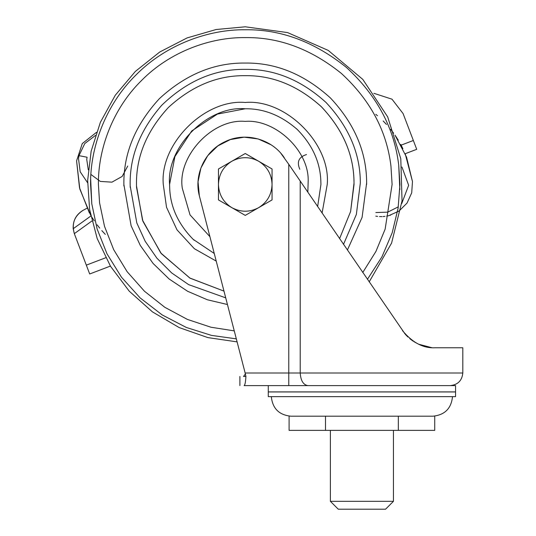 <?xml version="1.0" encoding="UTF-8"?>
<svg xmlns="http://www.w3.org/2000/svg" width="536" height="536" viewBox="0 0 536 536"><rect width="100%" height="100%" fill="white"/><g stroke="black" fill="none" stroke-linecap="round" stroke-linejoin="round"><path stroke-width="0.8" d="M390.677 215.137L390.275 215.258M388.593 215.72L386.697 216.122M385.016 216.376L383.093 216.551M382.054 216.598L379.515 216.571M377.605 216.41L375.796 216.155M375.79 114.315L377.498 115.743M383.153 120.969L386.503 124.473M390.657 129.323L393.638 133.223M395.642 136.084L398.255 140.151M400.707 144.398L402.905 148.666M405.229 153.819L412.472 181.55L411.708 192.839L407.012 203.111L399.012 211.063L388.741 215.68M299.818 169.282C296.589 161.899 298.813 156.988 306.498 154.556M89.385 212.933L79.516 187.808L76.588 160.86L82.263 143.588L96.467 132.345L82.263 143.588L76.588 160.86L79.817 189.014L90.618 215.097M394.992 135.126L406.563 157.169L412.472 181.55M105.297 234.386L101.806 230.594M99.689 228.102L97.103 224.812M94.262 220.845L91.978 217.348M401.109 145.149L413.35 140.486L416.573 148.934M86.946 208.27L83.16 210.28C76.166 214.44 72.842 220.591 73.191 228.725L90.812 216.042M403.099 113.592L391.99 99.187L373.88 93.297L391.99 99.187L403.099 113.592L413.35 140.486M416.72 149.323L405.189 153.718M83.16 210.28C74.45 215.887 71.502 223.68 74.323 233.656L86.323 265.139L105.693 257.756M91.904 221L74.323 233.656L73.191 228.725M110.396 266.084L89.693 273.976L86.323 265.139M85.988 264.255L89.693 273.976M296.381 128.66L297.346 129.558C312.019 144.512 319.831 161.269 320.789 179.828L320.93 184.444L317.64 206.521L320.93 184.444L320.789 179.828M194.133 240.235L193.168 239.337C178.495 224.383 170.683 207.626 169.724 189.067L169.584 184.444L174.897 156.592L191.747 130.938L217.402 114.088L245.254 108.775C263.866 108.513 281.226 115.441 297.346 129.558M209.911 236.671L190.032 214.896L182.314 188.297C177.128 156.525 212.343 118.302 245.254 121.391C274.807 118.898 308.723 150.006 308.2 180.599L307.838 192.19M214.253 253.474L193.168 239.337M169.724 189.067L169.584 184.444C166.2 147.011 207.821 105.391 245.254 108.775M225.73 297.862L188.652 284.643L171.674 272.931L156.948 258.238L145.189 241.287L136.814 222.963L130.181 185.892C129.397 157.155 139.93 130.268 161.778 105.23C186.97 80.936 214.795 68.983 245.254 69.365C274.325 68.97 301.252 80.005 326.035 102.477C348.896 126.931 360.333 153.772 360.333 183.004L356.353 214.46L343.509 244.362L356.353 214.46L360.333 183.004M130.208 187.339L130.181 185.892M338.27 509.2L385.565 509.2L393.444 501.321L330.384 501.321L338.27 509.2M434.73 416.191L434.73 430.375L289.098 430.375L289.098 416.191M398.322 430.375L398.322 416.191L325.506 416.191L325.506 430.375M271.323 396.64C272.529 408.472 279.042 414.985 290.874 416.191L432.954 416.191C444.786 414.985 451.305 408.472 452.505 396.64M356.199 396.64L455.56 396.64L455.56 391.943L268.275 391.943L268.275 396.64L356.199 396.64M268.275 385.605L268.275 391.91L455.56 391.91L455.56 385.605L244.101 385.605C238.5 385.605 238.5 385.605 244.101 385.605C238.5 385.605 238.5 385.605 244.101 385.605C244.959 385.27 245.562 382.222 245.917 376.46L243.525 376.46C238.688 376.46 238.688 376.46 243.525 376.46L245.401 373.974L243.525 376.46M405.464 334.444L405.899 334.926M410.053 338.866L413.202 341.191M414.027 341.72L418.415 344.105M418.83 344.3L422.75 345.814M425.718 346.658L431.634 347.623M462.809 347.77L435.004 347.77L462.809 347.77L462.809 372.996C462.032 380.627 457.831 384.828 450.2 385.605M435.004 347.77C423.319 348.387 412.472 342.665 402.469 330.598L407.97 337.037M409.785 338.645L412.506 340.715M418.703 344.239L431.574 347.623M425.497 346.604L422.777 345.82M418.556 344.172L414.006 341.707M412.787 340.909L409.765 338.631M407.481 336.568L405.497 334.484M405.022 333.941L300.22 181.041L300.22 372.996L462.809 372.996M245.917 376.46L245.146 372.996L288.77 372.996L288.77 164.291L280.918 153.383M270.961 144.747L258.151 138.945L244.202 137.162L230.346 139.568L217.804 145.933L207.693 155.715L200.906 168.029L198.039 181.798L199.345 195.801L245.146 372.996M288.77 164.291L300.22 181.041M284.301 157.751C271.826 138.69 244.798 131.534 224.53 141.94C204.866 151.092 193.757 174.843 199.345 195.801M218.454 199.921L218.454 184.444C218.822 194.555 223.284 202.293 231.854 207.66L218.454 199.921L231.854 207.66C240.791 212.397 249.722 212.397 258.654 207.66C267.23 202.293 271.692 194.555 272.054 184.444C271.692 174.341 267.23 166.602 258.654 161.236C249.722 156.499 240.791 156.499 231.854 161.236C223.284 166.602 218.822 174.341 218.454 184.444L218.454 168.974L245.254 153.504L272.054 168.974L272.054 199.921L245.254 215.392L231.854 207.66M245.254 153.504L258.667 161.242M258.654 207.66L245.254 215.392M375.863 212.551L387.716 212.149L398.308 206.842M401.745 203.539L408.646 185.295L401.933 166.998M127.722 166.06L122.161 176.438L111.944 182.16L100.299 181.416L90.906 174.435M88.286 169.879L86.745 159.42L87.093 157.236L78.98 155.661L78.511 158.623L80.192 171.781L87.616 182.763M95.415 135.467L84.775 143.548L78.98 155.661M136.486 185.811L136.479 184.444C136.111 156.686 146.73 131.045 168.338 107.528C191.855 85.921 217.495 75.295 245.254 75.67C272.73 75.295 298.184 85.727 321.607 106.966C343.221 130.081 354.028 155.453 354.021 183.078L350.611 211.512L339.583 238.62L350.611 211.512L354.035 184.444L354.001 181.711C353.633 154.227 342.645 129.129 321.037 106.409C297.708 85.539 272.449 75.295 245.254 75.67C217.495 75.295 191.855 85.921 168.338 107.528C146.73 131.045 136.111 156.686 136.479 184.444L136.513 187.178L142.884 221.221L161.296 253.602L190.086 278.197L223.988 291.122L189.751 277.996L160.793 252.992L142.509 220.149L136.486 185.811M227.452 304.522L207.338 299.765L187.56 291.249L169.148 279.015L153.115 263.478L140.278 245.401L131.119 225.777L123.87 184.444M123.876 185.972L123.87 184.444C123.454 153.464 135.306 124.855 159.42 98.611C185.664 74.491 214.279 62.645 245.254 63.06C275.919 62.638 304.321 74.283 330.457 97.988C354.577 123.776 366.637 152.09 366.637 182.923L366.644 184.444M236.329 338.866L211.472 335.389L186.361 327.476L162.167 314.913L140.164 297.936L121.491 277.226L106.999 253.809L97.11 228.932L91.797 203.834L90.577 184.444C90.081 148.177 105.116 105.304 135.883 75.073C166.113 44.307 208.986 29.272 245.254 29.768C280.817 29.239 314.565 41.821 346.504 67.509C376.842 95.435 394.248 127.957 398.717 165.061L399.849 189.664M91.797 203.834L90.664 179.232M398.717 165.061L399.936 184.444L398.094 208.263L392.211 232.711L381.98 256.784L367.415 279.33M234.266 330.88L210.916 327.221L187.426 319.423L164.88 307.342L144.432 291.209L127.119 271.665L113.692 249.669L104.52 226.353L99.569 202.849L98.41 184.444C97.941 150.013 112.212 109.317 141.424 80.614C170.126 51.402 210.822 37.131 245.254 37.6C279.015 37.098 311.054 49.044 341.378 73.432C370.182 99.944 386.704 130.817 390.945 166.039L392.104 184.444L385.143 229.127L375.91 251.471L362.758 272.516M366.637 182.923L362.088 217.402L347.395 250.044M216.229 261.112L194.334 248.691L176.994 229.837L166.529 207.291L163.279 184.444C159.614 143.889 204.698 98.805 245.254 102.47C285.815 98.805 330.9 143.889 327.235 184.444L322.089 213.026M307.858 385.605C303.249 384.801 300.709 380.6 300.22 372.996L288.77 372.996L288.77 385.605M237.106 341.881L207.874 337.6L179.178 327.576L152.485 311.905L129.203 291.142L110.503 266.258L97.177 238.533L89.599 209.429L87.663 180.384L91.154 151.192L100.366 122.329L115.26 95.267L135.353 71.422L159.728 52.019L187.138 37.902L216.135 29.514L245.254 26.8L287.571 32.582L328.233 50.404L362.825 79.422L387.689 116.882L400.794 158.73L402.04 200.9L391.582 243.103L369.177 281.903M330.384 501.321L330.384 430.375M393.444 430.375L393.444 501.321M239.894 385.605L239.894 376.46"/></g></svg>
